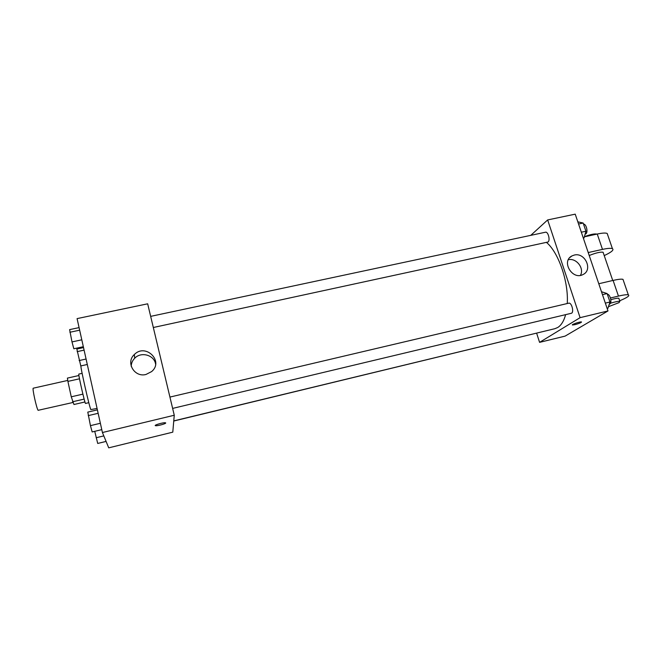 <?xml version="1.0" encoding="UTF-8"?>
<svg xmlns="http://www.w3.org/2000/svg" width="662" height="662" viewBox="0 0 662 662"><rect width="100%" height="100%" fill="white"/><g stroke="black" fill="none" stroke-linecap="round" stroke-linejoin="round"><path stroke-width="0.99" d="M67.739 380.435L33.266 388.189C32.016 387.791 36.609 408.727 38.123 410.316L72.928 402.488M82.891 394.138L71.256 396.803L67.905 381.403L67.408 378.093L78.927 375.511M84.951 401.966L73.962 404.515L71.256 396.803M84.148 399.103L72.563 401.776M88.807 402.678L85.53 403.439C85.034 404.408 77.975 373.418 78.836 374.08L82.121 373.343M79.506 378.796L67.905 381.403M87.285 364.489L80.979 365.887C79.829 364.688 89.229 406.476 90.81 409.571L97.074 408.471M174.263 415.248L172.782 432.162L108.725 447.843L102.428 432.526L77.082 318.612L147.667 303.808L174.263 415.248L102.428 432.526M145.988 374.469C134.394 377.679 125.474 362.404 134.312 354.559C145.483 342.833 164.209 361.204 151.631 371.581L145.988 374.469M165.715 422.944L165.715 422.968C165.947 423.771 157.167 426.121 155.553 425.691C153.104 425.335 163.481 422.273 165.434 422.778L165.715 422.977C165.947 423.771 157.159 426.121 155.553 425.683L155.264 425.525M131.208 366.318C131.308 363.19 132.491 360.484 134.742 358.2C141.229 351.299 154.387 355.113 155.62 364.216M565.629 314.64C563.908 320.987 561.285 325.257 557.776 327.467L554.897 328.691L173.767 420.891M546.555 242.491C558.604 252.52 568.699 281.88 567.26 303.535M172.625 408.404L571.232 313.308C574.359 312.828 571.745 302.203 568.749 303.179L169.919 397.076M542.186 331.761L173.758 421.032M150.663 316.37L545.505 232.213C548.086 231.377 550.436 240.314 548.078 242.002L153.319 327.508M607.989 310.95L565.108 336.114L539.58 342.362L536.642 333.226L539.58 342.362L580.094 317.661L547.656 219.933L530.767 235.358L547.656 219.933L575.22 214.157L607.989 310.95L580.094 317.661L547.656 219.933M101.782 429.638L92.167 431.947L90.437 425.641L87.789 412.103L97.38 409.861M100.367 423.275L90.437 425.641M98.15 413.303L88.236 415.628M83.329 346.706L73.838 348.766L72.001 341.923L69.618 329.618L79.084 327.616M81.798 339.805L72.001 341.923M79.655 330.181L69.874 332.266M106.085 441.413L97.711 443.449L94.749 431.326M103.81 435.894L96.164 437.748M80.963 366.682L76.842 349.04L83.528 347.583M86.077 359.027L79.117 360.567M84.091 350.132L77.148 351.646M607.162 308.509L607.898 308.335L609.983 302.013L607.112 293.564L601.485 291.735M609.983 302.013L605.341 303.113M607.112 293.564L602.478 294.656M607.327 294.185C610.248 294.234 612.325 302.807 609.71 304.057L609.247 304.239M583.321 238.088L584.049 237.931L585.936 231.22L583.156 223.036L577.818 221.828M585.936 231.22L581.335 232.213M583.156 223.036L578.555 224.013M583.528 224.128C586.275 223.789 588.311 232.205 585.878 233.835L585.109 234.158M572.365 324.901L574.988 324.645C578.762 323.619 580.946 322.75 581.542 322.03M574.988 324.645L572.514 324.992C570.793 324.744 580.119 321.533 581.393 321.939C581.459 322.535 579.324 323.437 574.988 324.645M539.58 342.362L580.094 317.661M574.244 255.069C585.018 252.114 593.177 269.914 583.09 274.498C572.456 280.564 560.929 261.3 571.927 255.937L574.244 255.069M580.425 275.367C584.579 268.358 576.345 257.717 568.344 259.719M598.779 283.733L613.095 280.415L618.457 296.088C623.538 294.904 626.831 294.499 628.321 294.855C630.001 295.691 627.113 297.66 619.673 300.78M623.389 280.506L622.983 279.347C621.469 278.909 618.176 279.265 613.095 280.415M589.221 255.515C595.75 252.909 600.368 251.817 603.082 252.239L603.314 252.934M584.356 236.831L597.24 234.034L602.486 249.392L588.22 252.553M602.486 249.392C607.542 248.291 610.852 248.051 612.416 248.647C614.212 249.872 611.481 252.189 604.224 255.598M610.852 299.679C614.957 298.504 617.613 298.032 618.813 298.256L618.987 298.777M610.472 297.983L618.457 296.088M610.438 303.237C615.263 301.773 618.407 301.144 619.872 301.351L619.028 302.633L608.436 306.696M597.24 234.034C602.288 232.966 605.606 232.776 607.186 233.454L607.708 234.952M596.909 234.108L596.876 234.091C594.584 233.554 590.421 234.431 584.389 236.723M134.742 358.2L134.312 354.559M571.927 255.937L569.833 257.559M612.739 280.498L603.082 252.239M619.872 301.351L618.813 298.256M622.983 279.347L628.321 294.855M607.186 233.454L612.416 248.647"/></g></svg>
